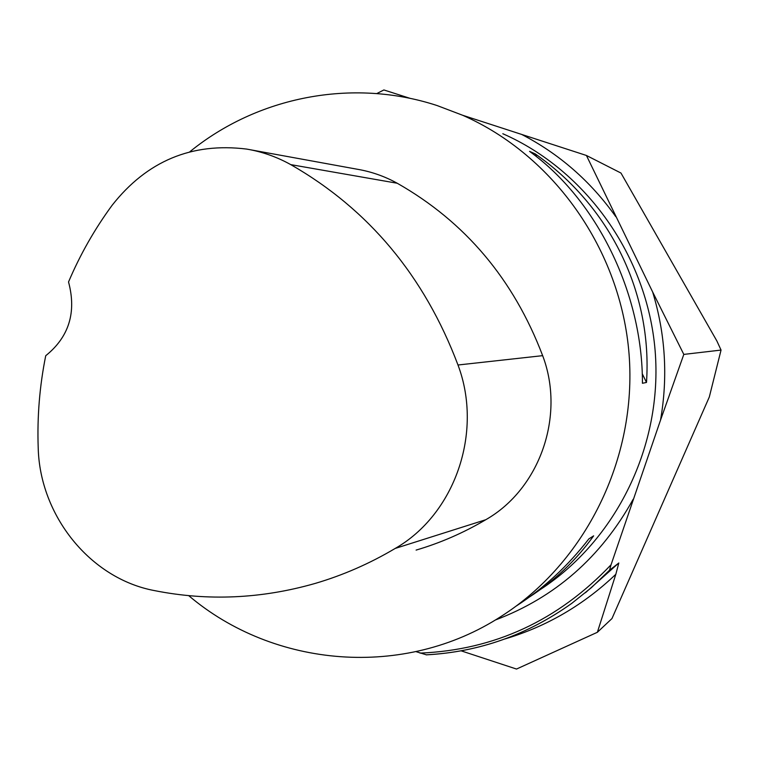 <?xml version="1.0" encoding="UTF-8"?>
<svg xmlns="http://www.w3.org/2000/svg" width="759" height="759" viewBox="0 0 759 759"><rect width="100%" height="100%" fill="white"/><g stroke="black" fill="none" stroke-linecap="round" stroke-linejoin="round"><path stroke-width="1.14" d="M376.806 93.566L383.874 89.951L410.249 98.404M189.864 151.734C257.244 96.82 352.11 77.712 437.175 105.577L462.544 115.226L586.422 155.472L620.976 173.052L716.894 341.009L721.05 350.07L683.812 354.406L660.52 420.144L611.061 564.753L609.524 570.218L618.822 562.979L615.824 574.288L597.371 632.285L611.963 618.566L709.314 396.995L721.05 350.07M586.422 155.472L652.655 291.997L683.812 354.406M597.371 632.285L516.509 669.049L461.149 650.842M609.524 570.218L591.346 587.694L571.764 603.358C527.619 634.837 479.157 651.99 426.368 654.818L416.027 651.649M462.544 115.226C553.804 155.234 620.995 250.119 629.097 354.519C637.105 458.929 585.265 562.912 501.215 616.346C404.215 679.286 273.8 667.873 188.706 595.644M516.3 605.995C543.814 588.263 567.998 565.891 588.861 538.89L593.652 535.845C576.138 560.218 554.763 580.588 529.526 596.954M646.497 382.451L642.437 383.276C642.683 293.088 596.859 200.034 529.564 151.373L535.19 153.878C609.904 206.144 652.56 292.566 646.497 382.451L642.228 373.694M250.479 149.779L357.157 169.219C371.227 171.6 384.585 176.268 397.232 183.242C465.144 221.846 513.615 279.321 542.657 355.658C565.521 415.771 539.744 489.005 485.788 519.716C463.607 532.818 440.372 542.951 416.103 550.095M290.773 164.627C368.675 209.275 424.404 276.067 457.99 365.003C483.398 432.355 454.85 514.327 395.202 548.434C369.709 563.576 343.049 575.227 315.232 583.415C261.428 598.823 207.814 601.213 154.39 590.587C90.198 578.557 39.781 515.627 38.206 447.772C37.106 416.757 39.61 386.065 45.73 355.715C69.041 336.93 76.64 312.338 68.538 281.959C80.084 254.711 94.6 229.171 112.085 205.328C146.914 161.05 191.761 142.303 246.628 149.077C262.111 151.686 276.826 156.876 290.773 164.627L397.232 183.242M535.19 153.878L536.594 156.771M502.819 133.726C586.09 170.272 647.304 256.115 655.131 350.715C662.844 445.324 616.46 540 540.237 589.61M521.386 134.286C559.108 153.745 590.568 181.211 615.786 216.666M652.655 291.997C665.434 334.112 668.062 376.834 660.52 420.144M633.148 499.289C601.014 557.248 555.028 597.513 495.181 620.075M615.824 574.288C583.605 604.989 546.651 626.545 504.982 638.945M618.822 562.979L585.426 592.741M420.031 653.11C494.327 650.055 558.007 620.596 611.061 564.753M457.99 365.003L542.657 355.658M395.202 548.434L485.788 519.716M426.216 654.856C479.071 652.038 527.581 634.866 571.764 603.358"/></g></svg>
